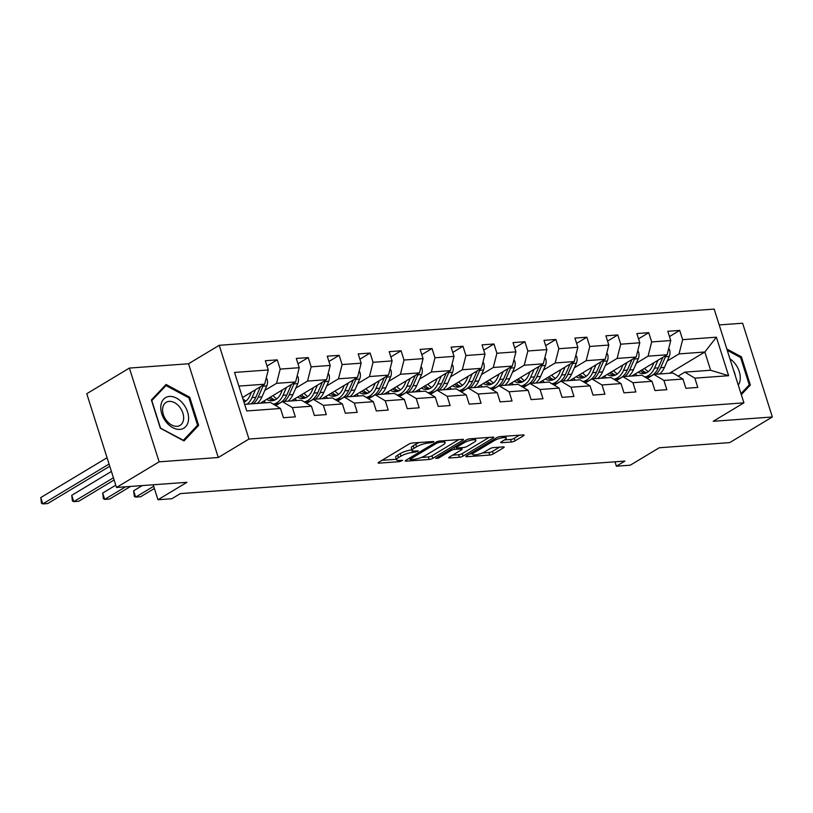 <?xml version="1.0" encoding="UTF-8"?>
<svg xmlns="http://www.w3.org/2000/svg" width="813" height="813" viewBox="0 0 813 813"><rect width="100%" height="100%" fill="white"/><g stroke="black" fill="none" stroke-linecap="round" stroke-linejoin="round"><path stroke-width="1.22" d="M433.359 442.109L433.786 441.632L433.166 441.5L412.465 443.014A2.683 0.64 162.4 0 0 408.848 444.162L378.716 462.282A2.683 0.64 162.4 0 0 378.106 462.953A2.683 0.64 162.4 0 0 378.99 463.146L399.681 461.632L402.648 460.351L399.346 460.412A8.597 2.053 162.4 0 1 396.51 459.792A8.597 2.053 162.4 0 1 398.472 457.648L400.982 456.144A8.597 2.053 162.4 0 1 412.577 452.465L417.791 451.469L418.217 450.991L417.597 450.859L414.915 451.052A8.597 2.053 162.4 0 1 412.079 450.432A8.597 2.053 162.4 0 1 414.041 448.288L416.551 446.784A8.597 2.053 162.4 0 1 428.146 443.105L433.359 442.109M511.407 442.008A2.683 0.64 162.4 0 0 515.025 440.859L523.481 435.778A2.683 0.64 162.4 0 0 524.09 435.107A2.683 0.64 162.4 0 0 523.206 434.914L500.219 436.591A2.683 0.64 162.4 0 0 496.601 437.74L466.469 455.859A2.683 0.64 162.4 0 0 465.859 456.53A2.683 0.64 162.4 0 0 466.743 456.723L489.731 455.046A2.683 0.64 162.4 0 0 493.349 453.898L503.562 447.75A2.683 0.64 162.4 0 0 504.172 447.089A2.683 0.64 162.4 0 0 503.288 446.886L493.45 447.607A2.683 0.64 162.4 0 0 489.833 448.756L484.761 451.804A7.185 1.717 162.4 0 1 477.414 454.528A7.185 1.717 162.4 0 1 472.709 454.355A7.185 1.717 162.4 0 1 474.345 452.567L494.182 440.636A7.185 1.717 162.4 0 1 501.53 437.912A7.185 1.717 162.4 0 1 506.245 438.085A7.185 1.717 162.4 0 1 504.599 439.874L501.296 441.866A2.683 0.64 162.4 0 0 500.686 442.536A2.683 0.64 162.4 0 0 501.57 442.729L511.407 442.008L510.605 439.477A2.683 0.64 162.4 0 0 514.223 438.329L519.446 435.189M159.135 461.835L218.27 457.506L188.535 363.757L129.389 368.076L159.135 461.835L116.493 487.465L186.949 482.312L157.956 499.741L171.848 498.725L180.374 493.593L624.912 461.083L616.386 466.205L630.278 465.188L659.262 447.76L729.718 442.607L772.35 416.978L742.615 323.218L719.19 324.936M218.27 457.506L248.961 439.05L743.905 402.841L713.214 421.297L772.35 416.978M462.902 440.209A2.683 0.64 162.4 0 0 463.512 439.538A2.683 0.64 162.4 0 0 462.627 439.345L439.64 441.022A2.683 0.64 162.4 0 0 436.022 442.181L405.89 460.29A2.683 0.64 162.4 0 0 405.27 460.961A2.683 0.64 162.4 0 0 406.165 461.154L429.152 459.477A2.683 0.64 162.4 0 0 432.77 458.329L462.902 440.209L462.627 439.345M489.152 437.404L462.262 453.573A2.683 0.64 162.4 0 1 458.634 454.721L459.436 457.262L449.599 457.973A2.683 0.64 162.4 0 1 448.715 457.78A2.683 0.64 162.4 0 1 449.325 457.109L461.55 449.762A2.683 0.64 162.4 0 0 462.16 449.101A2.683 0.64 162.4 0 0 461.276 448.898L454.752 449.376A2.683 0.64 162.4 0 0 451.124 450.534L438.4 458.176L435.677 458.38L466.306 439.955A2.683 0.64 162.4 0 1 469.934 438.807L492.912 437.13L493.186 437.994A2.683 0.64 162.4 0 0 493.806 437.323A2.683 0.64 162.4 0 0 492.912 437.13M493.186 437.994L463.064 456.113A2.683 0.64 162.4 0 1 459.436 457.262M116.493 487.465L86.757 393.716L129.389 368.076M248.961 439.05L219.225 345.301L714.17 309.092L743.905 402.841M669.475 336.562L679.709 330.413L667.798 331.277L670.735 340.525L651.68 341.927L648.754 332.669L636.843 333.543L639.78 342.791L620.726 344.184L617.789 334.936L605.888 335.81L608.815 345.058L589.771 346.45L586.834 337.202L574.923 338.076L577.86 347.324L558.805 348.716L555.879 339.468L543.968 340.342L546.905 349.59L527.85 350.982L524.913 341.734L513.013 342.608L515.94 351.856L496.895 353.249L493.958 344.001L482.048 344.864L484.985 354.112L465.93 355.515L462.993 346.267L451.093 347.131L454.02 356.379L434.975 357.771L432.038 348.523L420.128 349.397L423.065 358.645L404.01 360.037L401.083 350.789L389.173 351.663L392.11 360.911L373.055 362.303L370.118 353.055L358.218 353.929L361.145 363.177L342.1 364.57L339.163 355.322L327.253 356.196L330.19 365.444L311.135 366.836L308.208 357.588L296.298 358.452L299.235 367.7L280.18 369.102L277.243 359.854L265.343 360.718L268.27 369.966L234.54 372.435L246.756 410.951L280.495 408.482L283.422 417.73L295.332 416.856L292.395 407.608L282.365 401.581L301.41 400.189L311.45 406.215L314.387 415.463L326.287 414.6L323.361 405.352L313.32 399.315L332.375 397.923L342.405 403.949L345.342 413.207L357.253 412.333L354.316 403.085L344.275 397.049L363.33 395.657L373.37 401.693L376.297 410.941L388.208 410.067L385.271 400.819L375.24 394.783L394.285 393.39L404.325 399.427L407.262 408.675L419.162 407.801L416.236 398.553L406.195 392.516L425.25 391.124L435.28 397.161L438.217 406.409L450.128 405.535L447.191 396.287L437.15 390.25L456.205 388.858L466.245 394.894L469.172 404.142L481.083 403.268L478.146 394.02L468.115 387.994L487.16 386.592L497.2 392.628L500.137 401.876L512.038 401.012L509.111 391.764L499.07 385.728L518.125 384.336L528.155 390.362L531.092 399.61L543.003 398.746L540.066 389.498L530.025 383.462L549.08 382.069L559.12 388.106L562.047 397.354L573.958 396.48L571.021 387.232L560.99 381.195L580.045 379.803L590.075 385.84L593.012 395.088L604.913 394.214L601.986 384.966L591.945 378.929L611 377.537L621.03 383.573L623.967 392.821L635.878 391.947L632.941 382.699L622.91 376.663L641.955 375.271L651.996 381.307L654.932 390.555L666.833 389.681L663.906 380.433L653.865 374.407L672.92 373.004L682.95 379.041L685.887 388.289L697.798 387.425L694.861 378.167L684.82 372.141L710.623 370.25L704.83 352.009L679.038 353.899L667.26 360.972M679.709 330.413L682.646 339.661L716.375 337.192L728.6 375.708L694.861 378.167M682.95 379.041L663.906 380.433M651.996 381.307L632.941 382.699M621.03 383.573L601.986 384.966M590.075 385.84L571.021 387.232M559.12 388.106L540.066 389.498M528.155 390.362L509.111 391.764M497.2 392.628L478.146 394.02M466.245 394.894L447.191 396.287M435.28 397.161L416.236 398.553M404.325 399.427L385.271 400.819M373.37 401.693L354.316 403.085M342.405 403.949L323.361 405.352M311.45 406.215L292.395 407.608M636.305 363.238L648.073 356.155L667.127 354.763L631.782 376.023M647.189 378.421L653.865 374.407M667.127 354.763L670.735 340.525M648.073 356.155L651.68 341.927M605.339 365.504L617.118 358.421L636.173 357.029L600.827 378.279M616.224 380.687L622.91 376.663M636.173 357.029L639.78 342.791M617.118 358.421L620.726 344.184M574.385 367.771L586.163 360.687L605.207 359.295L569.862 380.545M585.269 382.943L591.945 378.929M605.207 359.295L608.815 345.058M586.163 360.687L589.771 346.45M543.43 370.037L555.198 362.954L574.252 361.561L538.907 382.811M554.314 385.21L560.99 381.195M574.252 361.561L577.86 347.324M555.198 362.954L558.805 348.716M512.464 372.293L524.243 365.22L543.297 363.828L507.952 385.077M523.348 387.476L530.025 383.462M543.297 363.828L546.905 349.59M524.243 365.22L527.85 350.982M481.509 374.559L493.288 367.486L512.332 366.084L476.987 387.344M492.393 389.742L499.07 385.728M512.332 366.084L515.94 351.856M493.288 367.486L496.895 353.249M450.554 376.826L462.323 369.742L481.377 368.35L446.032 389.61M461.438 392.008L468.115 387.994M481.377 368.35L484.985 354.112M462.323 369.742L465.93 355.515M419.589 379.092L431.368 372.008L450.422 370.616L415.067 391.866M430.473 394.275L437.15 390.25M450.422 370.616L454.02 356.379M431.368 372.008L434.975 357.771M388.634 381.358L400.413 374.275L419.457 372.882L384.112 394.132M399.518 396.531L406.195 392.516M419.457 372.882L423.065 358.645M400.413 374.275L404.01 360.037M357.669 383.624L369.448 376.541L388.502 375.149L353.157 396.398M368.563 398.797L375.24 394.783M388.502 375.149L392.11 360.911M369.448 376.541L373.055 362.303M326.714 385.89L338.493 378.807L357.547 377.415L322.192 398.665M337.598 401.063L344.275 397.049M357.547 377.415L361.145 363.177M338.493 378.807L342.1 364.57M295.759 388.147L307.538 381.073L326.582 379.681L291.237 400.931M306.643 403.329L313.32 399.315M326.582 379.681L330.19 365.444M307.538 381.073L311.135 366.836M264.794 390.413L276.572 383.34L295.627 381.937L260.282 403.197M275.688 405.596L282.365 401.581M295.627 381.937L299.235 367.7M276.572 383.34L280.18 369.102M238.87 386.094L264.662 384.203L242.498 397.537M244.652 404.335L270.455 402.445L280.495 408.482M264.662 384.203L268.27 369.966M188.535 363.757L219.225 345.301M614.984 461.804L616.386 466.205M153.21 484.782L157.956 499.741M669.485 373.258L704.83 352.009L716.375 337.192M678.144 376.155L684.82 372.141M728.6 375.708L710.623 370.25M679.038 353.899L682.646 339.661M267.01 366.002L277.243 359.854M297.975 363.736L308.208 357.588M328.93 361.47L339.163 355.322M359.895 359.204L370.118 353.055M390.85 356.948L401.083 350.789M421.805 354.681L432.038 348.523M452.77 352.415L462.993 346.267M483.725 350.149L493.958 344.001M514.68 347.883L524.913 341.734M545.645 345.616L555.879 339.468M576.6 343.36L586.834 337.202M607.555 341.094L617.789 334.936M638.52 338.828L648.754 332.669M183.982 440.941L198.646 425.423L189.693 397.191L166.065 384.468L151.391 399.986L160.344 428.227L183.982 440.941M741.304 394.63L750.348 385.067L741.395 356.826L726.822 348.99M188.718 397.781L189.693 397.191M195.74 427.171L198.646 425.423M740.409 357.415L741.395 356.826M747.442 386.815L750.348 385.067M419.447 442.506A8.597 2.053 162.4 0 0 415.748 444.244L416.551 446.784M412.079 450.432L411.276 447.902A8.597 2.053 162.4 0 1 413.238 445.758L415.748 444.244M396.51 459.792L395.707 457.262A8.597 2.053 162.4 0 1 397.669 455.117L400.179 453.603A8.597 2.053 162.4 0 1 411.774 449.935L411.917 449.924M381.947 460.331L396.348 459.284M421.358 457.455L428.349 456.936A2.683 0.64 162.4 0 0 431.967 455.788L458.857 439.62M409.122 458.349L409.661 458.308M439.437 442.282L436.906 443.085L410.453 458.989L410.026 459.457L410.646 459.589L413.471 459.386A8.597 2.053 162.4 0 0 425.067 455.707L443.146 444.833A8.597 2.053 162.4 0 0 445.107 442.689A8.597 2.053 162.4 0 0 442.262 442.069L439.437 442.282L439.071 441.103M458.634 454.721L452.567 455.168M455.859 446.703L454.985 446.774M474.223 442.14A7.185 1.717 162.4 0 0 475.869 440.351A7.185 1.717 162.4 0 0 471.154 440.179A7.185 1.717 162.4 0 0 463.806 442.902L456.815 447.109A2.683 0.64 162.4 0 0 456.205 447.78A2.683 0.64 162.4 0 0 457.089 447.973L463.613 447.496A2.683 0.64 162.4 0 0 467.241 446.347L474.223 442.14M504.527 439.924L510.605 439.477M482.353 452.993L488.928 452.506A2.683 0.64 162.4 0 0 492.546 451.357L499.528 447.17M469.701 453.918L472.495 453.715M251.461 392.151L249.967 395.565A17.378 11.931 85.8 0 1 243.991 402.232M255.495 389.722L252.05 397.587A20.945 14.38 85.8 0 1 247.213 404.152M266.237 377.994L267.091 379.163A7.256 4.98 85.8 0 1 266.786 385.88L261.979 396.856A20.945 14.38 85.8 0 1 257.142 403.421M245.872 401.073A17.378 11.931 85.8 0 1 242.843 398.634M260.455 386.734L255.821 397.303A20.945 14.38 85.8 0 1 250.983 403.878M107.062 457.719L40.772 497.576L42.784 503.908L47.743 503.542L109.765 466.256M253.371 403.695A20.945 14.38 -94.2 0 0 258.209 397.13L263.016 386.155A7.256 4.98 -94.2 0 0 263.432 384.945M109.074 464.05L42.784 503.908L41.453 503.227L40.772 497.576M188.464 420.331A17.795 12.215 59 0 0 176.604 398.177A17.795 12.215 59 0 0 160.893 405.494A17.795 12.215 59 0 0 172.752 427.648A17.795 12.215 59 0 0 188.464 420.331M183.565 419.457A13.475 9.248 59 0 0 178.128 405.352A13.475 9.248 59 0 0 166.187 402.303A13.475 9.248 59 0 0 162.691 408.228A13.475 9.248 59 0 0 168.118 422.343A13.475 9.248 59 0 0 180.069 425.392A13.475 9.248 59 0 0 183.565 419.457M160.466 427.943L151.787 400.585L166.004 385.555L188.901 397.872L197.569 425.229L183.362 440.27L160.293 428.045M163.779 386.897L166.004 385.555M727.249 350.332L740.592 357.517L749.271 384.874L740.989 393.634M738.295 385.159A17.795 12.215 59 0 0 729.942 358.807M735.206 375.413A13.475 9.248 59 0 0 733.539 370.169M282.416 389.884L280.922 393.299A17.378 11.931 85.8 0 1 271.979 400.748A17.378 11.931 85.8 0 1 266.634 399.376M286.461 387.455L283.015 395.321A20.945 14.38 85.8 0 1 273.3 404.163M266.014 402.77A20.945 14.38 85.8 0 1 263.727 401.114M297.202 375.738L298.046 376.897A7.256 4.98 85.8 0 1 297.751 383.614L292.934 394.59A20.945 14.38 85.8 0 1 288.097 401.155M276.827 398.807A17.378 11.931 85.8 0 1 273.066 395.504M291.41 384.478L286.786 395.047A20.945 14.38 85.8 0 1 276.014 404.02L273.392 404.213M268.9 398.014A17.378 11.931 -94.2 0 0 273.849 400.392M111.422 471.449L71.737 495.31L73.739 501.641L78.709 501.275L114.125 479.985M277.192 403.868A20.945 14.38 -94.2 0 0 278.392 403.848A20.945 14.38 -94.2 0 0 278.615 403.827L278.392 403.848M284.326 401.439A20.945 14.38 -94.2 0 0 289.164 394.864L293.981 383.888A7.256 4.98 -94.2 0 0 294.397 382.679M275.018 399.935A17.378 11.931 85.8 0 1 270.455 397.079M113.424 477.78L73.739 501.641L72.408 500.971L71.737 495.31M313.371 387.618L311.877 391.033A17.378 11.931 85.8 0 1 302.944 398.482A17.378 11.931 85.8 0 1 297.588 397.11M317.416 385.189L313.97 393.055A20.945 14.38 85.8 0 1 304.265 401.896M296.979 400.504A20.945 14.38 85.8 0 1 294.692 398.848M328.157 373.472L329.001 374.63A7.256 4.98 85.8 0 1 328.706 381.348L323.889 392.323A20.945 14.38 85.8 0 1 319.062 398.898M307.781 396.541A17.378 11.931 85.8 0 1 304.032 393.238M322.375 382.212L317.741 392.781A20.945 14.38 85.8 0 1 306.968 401.754L304.347 401.947M299.855 395.748A17.378 11.931 -94.2 0 0 304.814 398.126M115.771 485.178L102.692 493.044L104.704 499.375L109.664 499.019L130.588 486.428M308.157 401.602A20.945 14.38 -94.2 0 0 309.346 401.581A20.945 14.38 -94.2 0 0 309.58 401.561M315.292 399.173A20.945 14.38 -94.2 0 0 320.119 392.608L324.936 381.622A7.256 4.98 -94.2 0 0 325.352 380.413M305.973 397.669A17.378 11.931 85.8 0 1 301.41 394.813M125.629 486.794L104.704 499.375L103.373 498.704L102.692 493.044M344.336 385.352L342.842 388.766A17.378 11.931 85.8 0 1 333.899 396.216A17.378 11.931 85.8 0 1 328.543 394.844M348.371 382.923L344.925 390.789A20.945 14.38 85.8 0 1 335.22 399.63M327.934 398.248A20.945 14.38 85.8 0 1 325.647 396.592M359.112 371.206L359.966 372.364A7.256 4.98 85.8 0 1 359.661 379.082L354.854 390.067A20.945 14.38 85.8 0 1 350.017 396.632M338.747 394.285A17.378 11.931 85.8 0 1 334.986 390.972M353.33 379.945L348.696 390.514A20.945 14.38 85.8 0 1 337.934 399.498L335.312 399.681M330.81 393.482A17.378 11.931 -94.2 0 0 335.769 395.86M142.305 485.574L133.647 490.778L135.659 497.109L140.619 496.753L154.389 488.481M339.112 399.335A20.945 14.38 -94.2 0 0 340.312 399.315A20.945 14.38 -94.2 0 0 340.535 399.305L340.312 399.315M346.247 396.907A20.945 14.38 -94.2 0 0 351.084 390.342L355.891 379.356A7.256 4.98 -94.2 0 0 356.307 378.157M336.928 395.403A17.378 11.931 85.8 0 1 332.365 392.547M153.687 486.276L135.659 497.109L134.328 496.438L133.647 490.778M375.291 383.086L373.797 386.5A17.378 11.931 85.8 0 1 364.854 393.959A17.378 11.931 85.8 0 1 359.509 392.577M379.336 380.657L375.891 388.523A20.945 14.38 85.8 0 1 366.175 397.364M358.889 395.982A20.945 14.38 85.8 0 1 356.612 394.325M390.077 368.939L390.921 370.108A7.256 4.98 85.8 0 1 390.626 376.815L385.809 387.801A20.945 14.38 85.8 0 1 380.972 394.366M369.702 392.018A17.378 11.931 85.8 0 1 365.941 388.705M384.285 377.679L379.661 388.248A20.945 14.38 85.8 0 1 368.889 397.232L366.267 397.425M361.775 391.216A17.378 11.931 -94.2 0 0 366.724 393.604M370.078 397.069A20.945 14.38 -94.2 0 0 371.267 397.059A20.945 14.38 -94.2 0 0 371.49 397.039L371.267 397.059M377.202 394.64A20.945 14.38 -94.2 0 0 382.039 388.075L386.856 377.09A7.256 4.98 -94.2 0 0 387.273 375.891M367.893 393.146A17.378 11.931 85.8 0 1 363.33 390.281M406.256 380.819L404.752 384.234A17.378 11.931 85.8 0 1 395.819 391.693A17.378 11.931 85.8 0 1 390.464 390.311M410.291 378.391L406.846 386.256A20.945 14.38 85.8 0 1 397.14 395.108M389.854 393.716A20.945 14.38 85.8 0 1 387.567 392.059M421.032 366.673L421.876 367.842A7.256 4.98 85.8 0 1 421.581 374.549L416.764 385.535A20.945 14.38 85.8 0 1 411.937 392.1M400.667 389.752A17.378 11.931 85.8 0 1 396.907 386.449M415.25 375.413L410.616 385.982A20.945 14.38 85.8 0 1 399.844 394.966L397.222 395.159M392.73 388.949A17.378 11.931 -94.2 0 0 397.689 391.338M401.033 394.803A20.945 14.38 -94.2 0 0 402.232 394.793A20.945 14.38 -94.2 0 0 402.455 394.772L402.232 394.793M408.167 392.374A20.945 14.38 -94.2 0 0 412.994 385.809L417.811 374.823A7.256 4.98 -94.2 0 0 418.228 373.624M398.848 390.88A17.378 11.931 85.8 0 1 394.285 388.014M198.047 492.302L203.006 491.946M437.211 378.563L435.717 381.968A17.378 11.931 85.8 0 1 426.774 389.427A17.378 11.931 85.8 0 1 421.429 388.055M441.256 376.134L437.801 384A20.945 14.38 85.8 0 1 428.095 392.842M420.809 391.449A20.945 14.38 85.8 0 1 418.522 389.793M451.987 364.407L452.841 365.576A7.256 4.98 85.8 0 1 452.536 372.293L447.729 383.269A20.945 14.38 85.8 0 1 442.892 389.834M431.622 387.486A17.378 11.931 85.8 0 1 427.862 384.183M446.205 373.147L441.571 383.716A20.945 14.38 85.8 0 1 430.809 392.699L428.187 392.892M423.685 386.693A17.378 11.931 -94.2 0 0 428.644 389.071M431.988 392.537A20.945 14.38 -94.2 0 0 433.187 392.527A20.945 14.38 -94.2 0 0 433.41 392.506M439.122 390.108A20.945 14.38 -94.2 0 0 443.959 383.543L448.766 372.567A7.256 4.98 -94.2 0 0 449.183 371.358M429.803 388.614A17.378 11.931 85.8 0 1 425.24 385.758M229.002 490.036L233.961 489.68M468.166 376.297L466.672 379.712A17.378 11.931 85.8 0 1 457.729 387.161A17.378 11.931 85.8 0 1 452.384 385.789M472.211 373.868L468.766 381.734A20.945 14.38 85.8 0 1 459.06 390.575M451.774 389.183A20.945 14.38 85.8 0 1 449.487 387.527M482.952 362.151L483.796 363.309A7.256 4.98 85.8 0 1 483.501 370.027L478.684 381.002A20.945 14.38 85.8 0 1 473.847 387.567M462.577 385.22A17.378 11.931 85.8 0 1 458.817 381.917M477.17 370.891L472.536 381.46A20.945 14.38 85.8 0 1 461.764 390.433L459.142 390.626M454.65 384.427A17.378 11.931 -94.2 0 0 459.599 386.805M462.953 390.27A20.945 14.38 -94.2 0 0 464.142 390.26A20.945 14.38 -94.2 0 0 464.365 390.24L464.142 390.26M470.077 387.842A20.945 14.38 -94.2 0 0 474.914 381.277L479.731 370.301A7.256 4.98 -94.2 0 0 480.148 369.092M460.768 386.348A17.378 11.931 85.8 0 1 456.205 383.492M259.957 487.78L264.916 487.414M499.131 374.031L497.627 377.445A17.378 11.931 85.8 0 1 488.694 384.895A17.378 11.931 85.8 0 1 483.339 383.523M503.166 371.602L499.721 379.468A20.945 14.38 85.8 0 1 490.015 388.309M482.729 386.917A20.945 14.38 85.8 0 1 480.442 385.26M513.907 359.885L514.751 361.043A7.256 4.98 85.8 0 1 514.456 367.761L509.639 378.736A20.945 14.38 85.8 0 1 504.812 385.301M493.542 382.953A17.378 11.931 85.8 0 1 489.782 379.651M508.125 368.624L503.491 379.193A20.945 14.38 85.8 0 1 492.719 388.167L490.097 388.36M485.605 382.161A17.378 11.931 -94.2 0 0 490.564 384.539M493.908 388.014A20.945 14.38 -94.2 0 0 495.107 387.994A20.945 14.38 -94.2 0 0 495.33 387.974M501.042 385.586A20.945 14.38 -94.2 0 0 505.869 379.021L510.686 368.035A7.256 4.98 -94.2 0 0 511.103 366.826M491.723 384.082A17.378 11.931 85.8 0 1 487.16 381.226M290.922 485.513L295.881 485.148M530.086 371.765L528.592 375.179A17.378 11.931 85.8 0 1 519.649 382.628A17.378 11.931 85.8 0 1 514.304 381.256M534.131 369.336L530.676 377.202A20.945 14.38 85.8 0 1 520.97 386.043M513.684 384.661A20.945 14.38 85.8 0 1 511.397 383.004M544.862 357.618L545.716 358.777A7.256 4.98 85.8 0 1 545.411 365.494L540.604 376.48A20.945 14.38 85.8 0 1 535.767 383.045M524.497 380.687A17.378 11.931 85.8 0 1 520.737 377.384M539.08 366.358L534.446 376.927A20.945 14.38 85.8 0 1 523.684 385.901L521.062 386.094M516.57 379.895A17.378 11.931 -94.2 0 0 521.519 382.273M524.863 385.748A20.945 14.38 -94.2 0 0 526.062 385.728A20.945 14.38 -94.2 0 0 526.285 385.708L526.062 385.728M531.997 383.319A20.945 14.38 -94.2 0 0 536.834 376.754L541.641 365.769A7.256 4.98 -94.2 0 0 542.068 364.57M522.688 381.815A17.378 11.931 85.8 0 1 518.125 378.96M321.877 483.247L326.836 482.881M561.041 369.498L559.547 372.913A17.378 11.931 85.8 0 1 550.604 380.372A17.378 11.931 85.8 0 1 545.259 378.99M565.086 367.07L561.641 374.935A20.945 14.38 85.8 0 1 551.936 383.777M544.649 382.395A20.945 14.38 85.8 0 1 542.362 380.738M575.828 355.352L576.671 356.521A7.256 4.98 85.8 0 1 576.376 363.228L571.559 374.214A20.945 14.38 85.8 0 1 566.722 380.779M555.452 378.431A17.378 11.931 85.8 0 1 551.692 375.118M570.045 364.092L565.411 374.661A20.945 14.38 85.8 0 1 554.639 383.645L552.017 383.838M547.525 377.628A17.378 11.931 -94.2 0 0 552.474 380.006M555.828 383.482A20.945 14.38 -94.2 0 0 557.017 383.462A20.945 14.38 -94.2 0 0 557.24 383.451L557.017 383.462M562.952 381.053A20.945 14.38 -94.2 0 0 567.789 374.488L572.606 363.502A7.256 4.98 -94.2 0 0 573.023 362.303M553.643 379.549A17.378 11.931 85.8 0 1 549.08 376.693M352.832 480.981L357.801 480.615M592.006 367.232L590.502 370.647A17.378 11.931 85.8 0 1 581.569 378.106A17.378 11.931 85.8 0 1 576.214 376.724M596.041 364.803L592.596 372.669A20.945 14.38 85.8 0 1 582.891 381.521M575.604 380.128A20.945 14.38 85.8 0 1 573.317 378.472M606.783 353.086L607.636 354.255A7.256 4.98 85.8 0 1 607.331 360.962L602.524 371.948A20.945 14.38 85.8 0 1 597.687 378.512M586.417 376.165A17.378 11.931 85.8 0 1 582.657 372.862M601 361.826L596.366 372.395A20.945 14.38 85.8 0 1 585.594 381.378L582.972 381.571M578.48 375.362A17.378 11.931 -94.2 0 0 583.439 377.75M586.783 381.216A20.945 14.38 -94.2 0 0 587.982 381.206A20.945 14.38 -94.2 0 0 588.206 381.185L587.982 381.206M593.917 378.787A20.945 14.38 -94.2 0 0 598.744 372.222L603.561 361.236A7.256 4.98 -94.2 0 0 603.978 360.037M584.598 377.293A17.378 11.931 85.8 0 1 580.035 374.427M383.797 478.715L388.756 478.359M622.961 364.976L621.467 368.38A17.378 11.931 85.8 0 1 612.524 375.84A17.378 11.931 85.8 0 1 607.179 374.468M627.006 362.537L623.551 370.403A20.945 14.38 85.8 0 1 613.845 379.254M606.559 377.862A20.945 14.38 85.8 0 1 604.272 376.206M637.748 350.82L638.591 351.988A7.256 4.98 85.8 0 1 638.296 358.696L633.479 369.681A20.945 14.38 85.8 0 1 628.642 376.246M617.372 373.899A17.378 11.931 85.8 0 1 613.612 370.596M631.955 359.559L627.331 370.128A20.945 14.38 85.8 0 1 616.559 379.112L613.937 379.305M609.445 373.106A17.378 11.931 -94.2 0 0 614.394 375.484M617.738 378.949A20.945 14.38 -94.2 0 0 618.937 378.939A20.945 14.38 -94.2 0 0 619.16 378.919L618.937 378.939M624.872 376.521A20.945 14.38 -94.2 0 0 629.709 369.956L634.516 358.98A7.256 4.98 -94.2 0 0 634.943 357.771M615.563 375.027A17.378 11.931 85.8 0 1 611 372.171M414.752 476.448L419.711 476.093M653.916 362.71L652.422 366.124A17.378 11.931 85.8 0 1 643.49 373.574A17.378 11.931 85.8 0 1 638.134 372.202M657.961 360.281L654.516 368.147A20.945 14.38 85.8 0 1 644.811 376.988M637.524 375.596A20.945 14.38 85.8 0 1 635.238 373.939M668.703 348.564L669.546 349.722A7.256 4.98 85.8 0 1 669.251 356.44L664.434 367.415A20.945 14.38 85.8 0 1 659.607 373.98M648.327 371.632A17.378 11.931 85.8 0 1 644.577 368.33M662.92 357.293L658.286 367.872A20.945 14.38 85.8 0 1 647.514 376.846L644.892 377.039M640.4 370.84A17.378 11.931 -94.2 0 0 645.349 373.218M648.703 376.683A20.945 14.38 -94.2 0 0 649.892 376.673A20.945 14.38 -94.2 0 0 650.126 376.653M655.837 374.254A20.945 14.38 -94.2 0 0 660.664 367.689L665.481 356.714A7.256 4.98 -94.2 0 0 665.898 355.505M646.518 372.761A17.378 11.931 85.8 0 1 641.955 369.905M445.707 474.192L450.676 473.827M427.76 441.896L428.146 443.105M413.238 445.758L414.041 448.288M414.874 451.063L415.25 452.272M411.774 449.935L412.577 452.465M400.179 453.603L400.982 456.144M397.669 455.117L398.472 457.648M399.305 460.422L399.681 461.632M378.716 462.282L378.99 463.146M430.433 441.703L430.819 442.912M431.967 455.788L432.77 458.329M428.349 456.936L429.152 459.477M405.89 460.29L406.165 461.154M436.53 441.906L436.906 443.085M410.077 457.78L410.453 458.989M441.876 440.859L442.262 442.069M462.262 453.573L463.064 456.113M449.325 457.109L449.599 457.973M460.89 447.689L461.276 448.898M454.091 447.302L454.752 449.376M450.737 449.315L451.124 450.534M438.024 456.967L438.4 458.176M463.42 441.693L463.806 442.902M456.428 445.9L456.815 447.109M501.296 441.866L501.57 442.729M493.796 439.427L494.182 440.636M473.959 451.357L474.345 452.567M503.288 446.886L503.562 447.75M492.546 451.357L493.349 453.898M488.928 452.506L489.731 455.046M466.469 455.859L466.743 456.723M523.206 434.914L523.481 435.778M514.223 438.329L515.025 440.859M266.999 379.041L265.953 379.112M255.821 397.303L252.05 397.587M261.979 396.856L258.209 397.13M266.786 385.88L263.016 386.155M297.954 376.775L296.918 376.846M286.786 395.047L283.015 395.321M292.934 394.59L289.164 394.864M297.751 383.614L293.981 383.888M328.919 374.508L327.873 374.59M317.741 392.781L313.97 393.055M323.889 392.323L320.119 392.608M328.706 381.348L324.936 381.622M359.874 372.242L358.828 372.324M348.696 390.514L344.925 390.789M354.854 390.067L351.084 390.342M359.661 379.082L355.891 379.356M390.829 369.976L389.793 370.057M379.661 388.248L375.891 388.523M385.809 387.801L382.039 388.075M390.626 376.815L386.856 377.09M421.795 367.72L420.748 367.791M410.616 385.982L406.846 386.256M416.764 385.535L412.994 385.809M421.581 374.549L417.811 374.823M452.75 365.454L451.713 365.525M441.571 383.716L437.801 384M447.729 383.269L443.959 383.543M452.536 372.293L448.766 372.567M483.705 363.187L482.668 363.259M472.536 381.46L468.766 381.734M478.684 381.002L474.914 381.277M483.501 370.027L479.731 370.301M514.67 360.921L513.623 361.002M503.491 379.193L499.721 379.468M509.639 378.736L505.869 379.021M514.456 367.761L510.686 368.035M545.625 358.655L544.588 358.736M534.446 376.927L530.676 377.202M540.604 376.48L536.834 376.754M545.411 365.494L541.641 365.769M576.58 356.389L575.543 356.47M565.411 374.661L561.641 374.935M571.559 374.214L567.789 374.488M576.376 363.228L572.606 363.502M607.545 354.133L606.498 354.204M596.366 372.395L592.596 372.669M602.524 371.948L598.744 372.222M607.331 360.962L603.561 361.236M638.5 351.866L637.463 351.938M627.331 370.128L623.551 370.403M633.479 369.681L629.709 369.956M638.296 358.696L634.516 358.98M669.465 349.6L668.418 349.671M658.286 367.872L654.516 368.147M664.434 367.415L660.664 367.689M669.251 356.44L665.481 356.714M409.589 458.065L410.026 459.457M444.467 440.676L445.107 442.689M461.693 447.638L462.16 449.101M475.259 438.42L475.869 440.351M455.737 446.317L456.205 447.78M505.645 436.195L506.245 438.085M472.109 452.475L472.709 454.355"/></g></svg>
